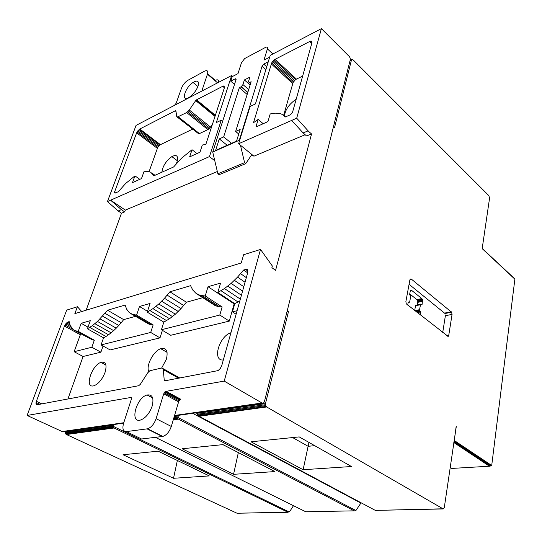 <?xml version="1.0" encoding="UTF-8"?>
<svg xmlns="http://www.w3.org/2000/svg" width="542" height="542" viewBox="0 0 542 542"><rect width="100%" height="100%" fill="white"/><g stroke="black" fill="none" stroke-linecap="round" stroke-linejoin="round"><path stroke-width="0.81" d="M235.635 131.455L240.181 129.382L236.556 141.103L215.587 150.425L219.273 138.915L223.65 136.923L239.32 87.675L241.292 86.666L242.938 84.552L244.395 79.945L249.882 77.147L248.432 81.774L249.334 82.628L251.142 81.72L235.635 131.455L238.751 134.01M269.679 57.14L263.961 60.115L267.409 48.895C267.802 47.168 267.179 46.659 265.539 47.384L244.699 58.536L241.515 62.642L237.979 73.637L232.172 76.659L230.716 81.144L235.201 78.827L236.041 79.647L212.728 152.065L239.293 140.27L262.071 66.246L265.858 69.681M268.276 61.754L263.744 64.105L262.071 66.246M253.141 156.049L251.664 154.849L245.702 163.67L244.584 162.661L240.472 145.256M212.728 152.065L217.864 173.786L219.124 174.693M239.469 141.001L239.293 140.27M230.716 81.144L234.503 84.423M244.395 79.945L250.126 84.972M239.32 87.675L247.166 94.464M223.65 136.923L231.576 143.318M219.273 138.915L227.193 145.27M217.335 171.536L125.324 210.106L124.68 211.875L121.496 213.202L118.197 210.98L107.438 201.577L209.463 156.597L221.211 120.229L216.333 122.56L231.658 75.494L232.687 76.388M202.633 90.582L202.098 90.135L202.898 90.514L231.658 75.494M107.438 201.577L136.049 125.412L202.891 90.514L174.443 105.365L176.123 103.319L181.495 88.183C182.729 85.128 184.666 82.608 187.302 80.616L204.544 71.185C207.349 69.932 208.311 70.941 207.437 74.213L202.098 90.135M192.037 149.727L189.639 156.882L199.964 152.227L202.349 145.005L205.818 144.463L224.347 87.926L224.09 86.036L222.681 86.314L196.048 100.094L189.293 109.985L186.638 112.567L177.498 117.004L176.692 116.381L175.933 110.988L175.52 110.663L139.768 129.016L137.688 131.001L136.652 132.844L114.498 192.159L114.999 193.182L118.373 191.672L125.663 183.481L134.951 175.872L132.478 182.64L141.482 178.582L143.942 171.753L147.526 171.475L150.615 172.16L153.982 175.75L173.609 166.97L181.611 158.101L192.037 149.727L197.003 153.562M152.166 406.1C154.084 397.97 152.39 394.264 147.085 394.989C136.442 397.462 129.416 423.322 140.473 420.057C145.561 418.153 149.457 413.499 152.166 406.1M123.63 423.139L62.669 431.778L27.1 415.45L131.191 397.415L131.299 399.393L123.583 423.288C122.146 428.715 123.075 431.486 126.374 431.601L147.573 428.803C151.299 427.455 154.145 424.081 156.103 418.668L163.711 393.838L165.324 391.473L224.219 381.101L260.519 249.442L243.609 254.733L241.265 262.972L74.857 313.635L77.411 306.745L81.72 311.548M27.1 415.45L66.673 310.105L77.411 306.745M205.228 295.986L200.167 295.37L196.035 293.391L192.796 290.072L190.574 285.695L169.897 291.806L164.463 298.283L158.772 303.994L152.946 308.635L147.221 312.138L150.093 303.425L139.484 306.487L136.598 315.098L132.451 314.394L129.145 312.429L126.672 309.231L125.1 305.058L107.573 310.241L97.472 321.44L92.323 325.661L87.384 328.804L90.311 320.668L81.171 323.303L78.238 331.352L74.796 330.586L73.38 329.76L70.236 325.579L69.159 321.596L67.269 322.233L64.484 326.054L36.382 401.297L35.982 403.438L36.531 404.684L37.066 404.766L138.691 385.721L140.276 384.38L147.736 372.808L149.829 370.742L161.408 368.072L162.288 368.201L163.332 369.664L164.199 379.867L165.161 380.762L218.108 370.606L220.282 368.485L221.766 365.572L247.721 272.667L247.735 270.377L247.403 269.584L246.556 269.238L243.595 270.011L237.552 277.111L231.129 283.398L224.463 288.547L217.823 292.477L220.574 283.093L208.013 286.718L205.228 295.986L222.139 306.935L219.49 306.752L202.606 295.844M321.399 28.645L270.221 55.365L255.431 103.922L250.086 106.469L238.622 143.752L296.704 118.203L321.399 28.645L349.373 56.612L350.193 58.041L350.315 59.566L264.388 401.757L263.392 403.248L262.003 402.991L224.219 381.101M258.168 119.436L255.899 127.018L267.938 121.584L270.187 113.935L275.35 113.156L279.923 113.508L281.921 114.287L285.431 116.964L290.647 114.619L292.545 112.241L311.86 43.109L311.393 41.117L309.638 41.531L275.072 59.335L273.202 60.765L271.698 62.872L253.5 122.682L258.168 119.436L263.209 123.718M126.374 431.601L141.537 438.993L162.857 436.432C166.597 435.131 169.409 431.805 171.306 426.452L178.616 401.846L179.605 400.043L180.872 399.291L165.988 391.249M131.401 397.794L130.656 397.401M61.957 431.561L123.759 422.733M174.565 415.477L262.003 402.991M235.384 78.746L236.109 79.376M101.069 344.929L110.168 349.936L159.998 337.876L150.696 332.436L101.069 344.929L103.549 337.815L87.384 328.804M67.913 398.987L83.089 356.487L100.9 352.178L103.041 346.013M234.747 303.75L234.144 303.906L229.293 321.101L219.801 315.044L222.139 306.935M202.708 297.693L186.401 302.219L181.014 308.581L175.364 314.184L169.558 318.716L163.833 322.117L161.401 329.739L170.737 335.274L229.293 321.101M162.397 330.329L159.998 337.876M223.324 359.996C211.908 361.189 219.076 336.27 230.946 332.707M105.067 372.34C107.14 364.698 105.758 361.372 100.92 362.381C91.727 365.173 84.288 388.147 93.468 385.877L94.179 385.687C98.752 383.641 102.384 379.19 105.067 372.34M161.618 368.099L166.374 359.244C168.277 351.053 166.408 347.544 160.764 348.716C153.535 350.884 145.703 365.782 148.799 371.609M283.608 115.426L293.093 82.513L295.519 79.579L302.653 76.076M296.169 99.267L295.837 99.457C289.15 104.091 285.343 109.613 284.408 116.022M118.197 210.98L121.374 209.639L110.595 200.188M86.131 310.2L121.496 213.202M260.519 249.442L272.341 266.014L271.894 267.694L275.593 270.343L311.548 133.976L308.567 131.347L296.704 118.203M291.711 120.405L303.12 132.953L308.032 130.879L311.548 133.976M311.413 133.962L306.576 135.981L303.12 132.953M305.139 134.728L253.934 156.191L238.622 143.752M174.443 415.91L263.392 403.248M62.669 431.778L123.644 423.099M174.456 415.863L262.755 403.295M292.68 83.522L271.264 63.902M293.093 82.513L271.698 62.872M293.784 81.436L272.402 61.774M294.57 80.446L273.202 60.765M295.519 79.579L274.157 59.871M296.427 79.078L275.072 59.335M311.731 43.57L309.638 41.531M311.948 42.459L310.573 41.117M164.897 380.687L164.334 380.382M165.656 380.667L164.199 379.867M178.67 378.228L163.332 369.664M179.537 378.065L162.959 368.797M179.836 378.011L162.288 368.201M37.242 404.732L36.151 404.217M38.292 404.535L35.982 403.438M39.857 404.244L36.057 402.435M41.795 403.878L36.382 401.297M83.089 356.487L74.112 351.711L91.842 347.253L94.328 340.213L92.553 339.936L76.49 331.094M80.683 333.825L74.112 351.711M80.277 334.726L64.484 326.054M100.9 352.178L91.842 347.253M161.401 329.739L219.801 315.044M236.109 314.224L232.464 311.853L237.098 310.688M224.469 86.855L223.446 85.982M224.381 87.763L222.681 86.314M215.377 115.29L196.502 99.796M215.208 115.812L196.048 100.094M215.005 116.422L195.601 100.507M212.491 124.104L210.506 127.092L189.293 109.985M210.506 127.092L209.707 128.095L188.487 111.015M209.707 128.095L208.799 128.969L187.573 111.909M208.799 128.969L207.864 129.599L186.638 112.567M207.864 129.599L199.429 133.589L178.257 116.808M199.429 133.589L198.663 133.766L177.498 117.004M198.663 133.766L176.97 116.848M175.933 110.995L175.52 110.663M176.008 111.496L175.134 110.805M192.545 129.179L160.466 144.653L139.768 129.016M160.466 144.653L159.843 145.005L139.152 129.389M159.843 145.005L159.097 145.717L138.406 130.121M159.097 145.717L158.393 146.577L137.688 131.001M158.393 146.577L157.79 147.505L137.079 131.943M157.79 147.505L157.383 148.393L136.652 132.844M157.383 148.393L149.064 171.699M176.279 163.792L176.997 162.011C178.521 155.988 176.807 154.185 171.855 156.604C165.988 161.015 162.668 166.211 161.895 172.214M247.545 269.93L246.556 269.238M247.85 271.034L245.56 269.435M247.674 272.85L243.595 270.011M246.332 277.633L240.675 273.73M245.045 282.247L237.552 277.111M243.792 286.725L234.456 280.377M242.565 291.122L231.129 283.398M241.414 295.234L227.823 286.122M240.33 299.123L224.463 288.547M239.849 300.837L238.046 302.002L221.095 290.776M238.046 302.002L234.781 303.642L217.823 292.477M234.781 303.642L232.464 311.853M219.49 306.752L217.024 306.244L200.167 295.37M217.024 306.244L214.828 305.39L198.006 294.543M214.828 305.39L196.035 293.391M186.401 302.219L169.897 291.806M183.785 305.559L167.254 295.207M181.014 308.581L164.463 298.283M178.284 311.494L161.706 301.25M175.364 314.184L158.772 303.994M172.478 316.582L155.872 306.454M169.558 318.716L152.946 308.635M166.645 320.654L150.032 310.627M163.833 322.117L147.221 312.138M139.816 179.334L134.951 175.872M94.328 340.213L78.238 331.352M92.553 339.936L74.796 330.586M69.39 322.795L67.899 321.968M69.518 323.486L67.269 322.233M69.986 324.888L66.47 322.944M70.833 326.724L65.684 323.886M72.824 329.272L64.993 324.956M103.549 337.815L106.002 336.501L89.823 327.449M106.002 336.501L108.502 334.753L92.323 325.661M108.502 334.753L111.083 332.815L94.904 323.682M111.083 332.815L113.644 330.627L97.472 321.44M113.644 330.627L116.252 328.167L100.094 318.933M116.252 328.167L118.779 325.471L102.634 316.189M118.779 325.471L121.218 322.714L105.094 313.384M121.218 322.714L123.671 319.611L107.573 310.241M123.671 319.611L135.425 316.352M132.451 314.394L148.928 324.136L130.71 313.561M148.928 324.136L151.015 324.651L134.504 314.882M151.015 324.651L153.142 324.902L136.598 315.098M153.142 324.902L150.696 332.436M155.005 175.29L151.889 173.034M154.7 175.425L152.939 174.151M154.192 175.655L153.847 175.405M285.553 116.909L285.194 116.598M222.606 121.381L221.211 120.229M214.781 160.737L209.463 156.597M125.324 210.106L110.615 200.147M124.68 211.875L121.374 209.639M178.616 401.846L163.711 393.838M179.05 400.897L164.151 392.882M179.605 400.043L164.714 392.015M180.208 399.508L165.324 391.473M147.499 311.304L139.484 306.487M87.987 327.117L81.171 323.303M234.144 303.906L208.013 286.718M333.486 126.598L334.55 127.566L351.419 60.162L352.104 59.444L353.16 59.911L488.816 195.608L489.575 198.074L482.19 248.548M456.154 426.54L454.243 440.483L491.614 465.429L491.79 464.84L514.873 279.184L482.285 248.724M456.283 426.527L444.304 507.515L443.234 508.938L266.678 406.967L265.566 405.64L265.451 403.641L288.52 311.481L287.274 310.627M411.392 279.144L410.484 279.022L409.874 279.984L405.877 301.596L406.263 303.818L448.187 336.44L448.749 335.363L452.062 314.387L451.574 312.206L411.392 279.144L410.037 279.469M482.211 248.439L514.825 278.879M491.614 465.429L489.467 466.228L451.743 468.43L450.172 467.434M444.609 313.093L451.262 311.752M409.074 284.306L445.016 313.513L451.574 312.206M445.436 315.701L452.062 314.387M446.757 335.722L448.749 335.363M447.36 336.196L448.519 335.993M293.473 505.693L290.031 511.025L287.992 512.271L237.044 513.24L66.476 434.535L65.474 433.519L65.636 431.391M454.006 441.215L491.072 465.917M453.891 442.021L490.171 466.161M453.817 442.529L489.467 466.228M361.602 503.057L360.884 503.078L356.135 510.218L354.624 510.842L305.729 511.756L354.624 510.842M442.787 508.796L375.403 510.395L443.234 508.938M233.555 474.318L182.098 448.762L222.992 444.623L274.896 471.581L233.555 474.318L238.345 452.597M173.277 419.833L178.413 419.122L354.021 510.713M155.398 437.34L305.729 511.756M303.127 469.718L251.027 441.784L299.238 436.906L351.467 466.52L303.127 469.718L308.113 446.29L314.733 445.693M375.091 510.259L199.097 416.276L266.678 406.967M173.433 419.298L177.966 418.668L178.413 419.122M199.097 416.276L198.365 415.849L266.075 406.48M173.691 418.438L177.817 417.868L177.966 418.668M198.365 415.849L197.512 415.125L265.566 405.64M173.955 417.543L177.945 416.981L177.817 417.868M197.512 415.125L197.051 414.305L265.39 404.711M174.246 416.554L178.372 415.971L177.945 416.981M197.051 414.305L196.753 413.363L265.451 403.641M178.372 415.971L178.819 415.287M196.671 412.747L196.753 413.363M286.962 311.846L288.52 311.481M65.44 431.954L113.928 425.091L114.342 424.461M65.474 433.519L113.447 426.832L113.928 425.091M65.338 432.794L113.542 426.026M287.992 512.271L114.077 427.984L113.447 426.832M237.044 513.24L287.409 512.149M123.034 454.738L158.156 451.181L209.266 475.917L173.515 478.281L123.034 454.738M66.476 434.535L114.077 427.984M65.928 434.169L113.624 427.57M192.654 413.316L360.884 503.078M350.078 60.508L351.697 59.735M349.997 60.839L351.419 60.162M350.112 60.392L352.104 59.444M222.87 444.636L238.236 452.543M173.515 478.281L177.37 460.483M292.626 437.577L308.113 446.29L308.967 442.428M207.579 73.773L215.282 80.345C217.694 79.234 218.778 79.904 218.521 82.357M203.047 90.433L202.152 89.687M198.033 86.171C199.307 81.07 197.647 79.83 193.054 82.452C184.327 88.082 180.628 103.305 189.619 97.079C193.46 94.261 196.258 90.629 198.033 86.171M445.497 314.983L442.712 332.551M420.267 314.922L420.802 311.88L419.765 310.857L419.562 309.672L420.592 304.231L422.049 304.78L422.536 299.672L421.778 298.554L411.778 290.498L410.829 290.255L410.219 291.305L409.569 294.821L410.416 295.6L410.606 296.887L409.691 301.867L409.156 302.483L408.255 301.982L407.692 305.044M417.313 312.605L420.802 311.88M416.608 312.05L420.097 311.325M416.073 311.623L419.765 310.857M415.423 311.115L419.528 310.254M414.84 310.661L419.562 309.672M414.677 310.532L415.531 305.769L420.436 304.719M415.531 305.769L415.687 305.281L420.592 304.231M415.687 305.281L420.971 304.021M417.326 304.807L417.767 302.361L422.658 301.298M417.767 302.361L417.774 301.555L422.665 300.485M417.774 301.555L417.638 300.742L422.536 299.672M417.638 300.742L417.286 300.051L422.177 298.981M417.286 300.051L416.886 299.624L421.778 298.554M410.355 290.824L411.778 290.498M416.886 299.624L409.738 293.913M410.768 290.309L411.27 290.194M408.119 302.707L409.156 302.483M408.16 302.497L408.749 302.368M217.864 173.786L244.584 162.661M267.409 48.895L272.883 53.976M249.334 82.628L250.526 83.678M242.938 84.552L248.69 89.572M241.088 86.781L247.755 92.574M263.954 63.983L266.806 66.571M235.201 78.827L236.061 79.579M115.595 192.918L114.498 192.159M162.376 436.513L147.092 428.891M171.306 426.452L156.103 418.668M113.502 426.459L289.11 511.919M177.891 417.455L355.796 510.469M217.566 82.851L207.437 74.213M218.975 174.754L245.702 163.67M241.292 86.666L247.829 92.343M263.744 64.105L266.732 66.822M105.927 365.057L100.92 362.381M177.37 160.757L171.855 156.604M167.085 352.354L160.764 348.716M162.857 436.432L147.573 428.803M152.661 397.936L147.085 394.989M197.911 86.503L193.054 82.452"/></g></svg>
